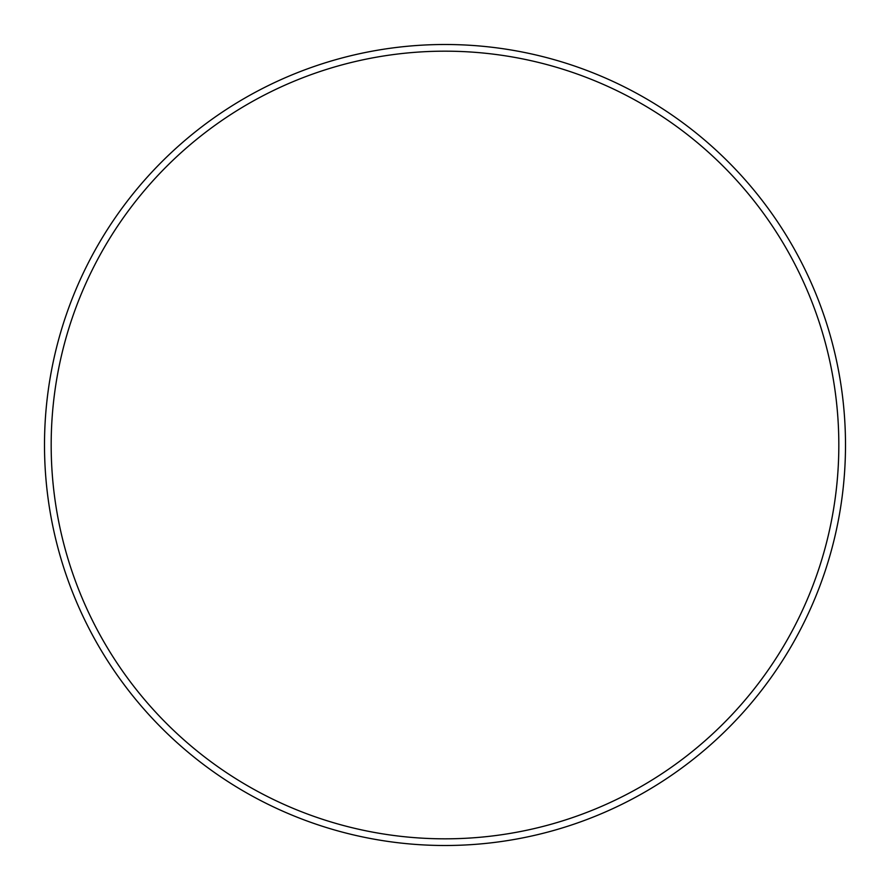 <?xml version="1.0" encoding="UTF-8"?>
<svg xmlns="http://www.w3.org/2000/svg" width="890" height="890" viewBox="0 0 890 890"><rect width="100%" height="100%" fill="white"/><g stroke="black" fill="none" stroke-linecap="round" stroke-linejoin="round"><path stroke-width="1.33" d="M838.825 445A393.825 393.825 0 0 0 445 51.175A393.825 393.825 0 0 0 51.175 445A393.825 393.825 0 0 0 445 838.825A393.825 393.825 0 0 0 838.825 445M44.5 445A400.5 400.5 0 0 1 445 44.5A400.5 400.5 0 0 1 845.5 445A400.5 400.5 0 0 1 445 845.5A400.5 400.5 0 0 1 44.5 445"/></g></svg>
